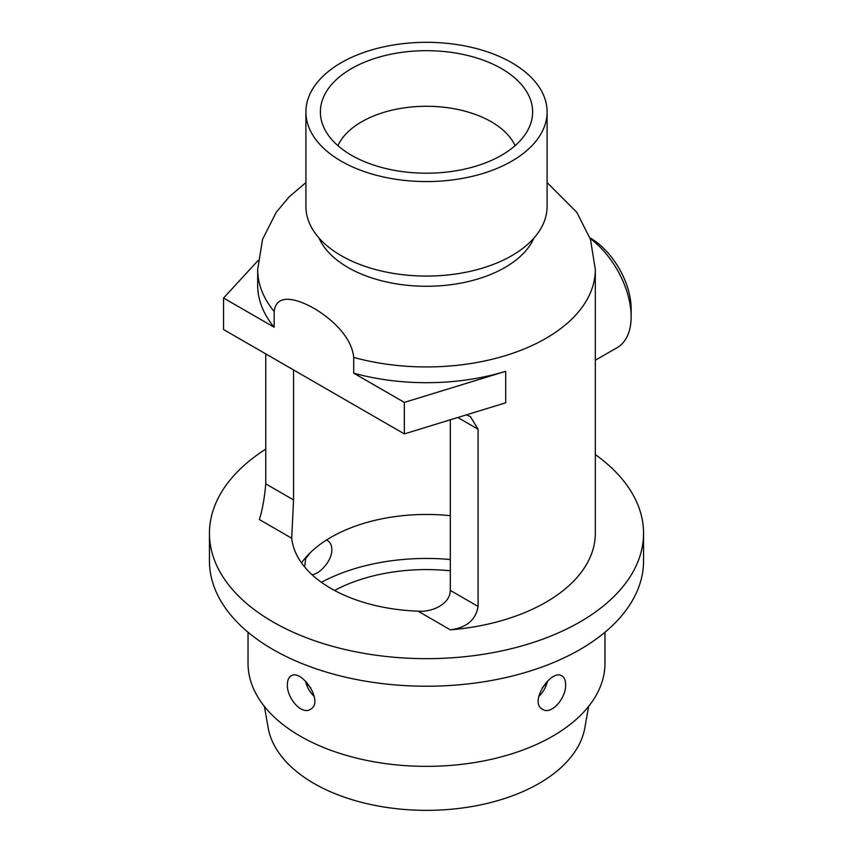 <?xml version="1.0" encoding="UTF-8"?>
<svg xmlns="http://www.w3.org/2000/svg" width="853" height="853" viewBox="0 0 853 853"><rect width="100%" height="100%" fill="white"/><g stroke="black" fill="none" stroke-linecap="round" stroke-linejoin="round"><path stroke-width="1.28" d="M590.159 238.488A67.526 38.993 60 0 1 631.145 316.73A67.526 38.993 60 0 1 617.156 347.651L595.319 360.254M274.165 311.494A168.819 97.466 180 0 1 257.681 269.473L257.681 285.222A168.819 97.466 0 0 0 274.165 327.243L274.165 311.494C276.479 291.971 298.731 299.723 313.947 308.328C329.162 317.295 351.415 335.229 353.718 357.418L353.718 373.177A168.819 97.466 0 0 0 505.701 371.3L404.333 402.392L353.718 373.177M466.452 414.846L470.387 416.616L478.096 429.23L478.096 606.462C475.793 619.928 466.548 627.723 450.373 629.834A168.819 97.466 180 0 0 595.319 533.349L595.319 269.473A168.819 97.466 180 0 1 353.718 357.418M293.56 369.946L293.56 499.911L291.705 538.232L259.376 519.562C262.404 509.87 264.537 497.96 265.752 483.864L265.752 353.888M538.723 696.506C543.094 692.359 546.048 687.198 547.594 681.025M565.603 684.543C566.381 697.765 551.433 715.411 542.679 709.344C528.402 702.456 551.379 668.443 561.978 675.928C564.345 677.399 565.56 680.278 565.603 684.543M305.406 558.96L310.716 552.275M326.454 540.045L327.435 540.514C330.292 542.273 331.764 545.291 331.86 549.599C332.212 560.314 319.907 574.261 311.953 574.655M304.638 566.968L305.832 557.404M287.397 684.543C287.44 680.278 288.655 677.399 291.022 675.928C301.621 668.443 324.598 702.456 310.321 709.344C301.567 715.411 286.619 697.765 287.397 684.543M305.406 681.025C306.952 687.198 309.906 692.359 314.277 696.506M589.924 237.795L590.212 237.966A57.887 33.416 -120 0 1 631.145 308.861L631.145 316.73M274.165 327.243L223.561 298.028L258.107 260.485M505.701 371.3L505.701 402.808L404.333 433.9L223.561 329.535L223.561 298.028M404.333 433.9L404.333 402.392M534.031 237.966A110.943 64.05 180 0 1 426.5 286.267A110.943 64.05 180 0 1 318.969 237.966M291.705 538.232A135.062 77.975 -0 0 0 418.045 611.164C432.588 612.433 450.245 603.689 450.299 590.404L450.299 419.804M511.768 62.706A120.593 69.626 180 0 1 547.093 111.935A120.593 69.626 180 0 1 426.5 181.561A120.593 69.626 180 0 1 305.907 111.935A120.593 69.626 180 0 1 380.353 47.619A120.593 69.626 180 0 1 511.768 62.706M501.532 68.613A106.113 61.267 180 0 1 530.95 122.768A106.113 61.267 180 0 1 426.5 173.202A106.113 61.267 180 0 1 322.05 122.768A106.113 61.267 180 0 1 377.346 57.641A106.113 61.267 180 0 1 501.532 68.613M547.093 111.935L547.093 206.458A120.593 69.626 180 0 1 426.5 276.073A120.593 69.626 180 0 1 305.907 206.458L305.907 111.935M595.319 454.574A217.057 125.316 180 0 1 643.557 533.349A217.057 125.316 180 0 1 509.561 649.122A217.057 125.316 180 0 1 273.013 621.954A217.057 125.316 180 0 1 209.443 533.349A217.057 125.316 180 0 1 265.752 449.136M643.557 533.349L643.557 560.911A217.057 125.316 180 0 1 426.5 686.228A217.057 125.316 180 0 1 209.443 560.911L209.443 533.349M604.969 632.244L604.969 663.314A178.469 103.042 180 0 1 426.5 766.357A178.469 103.042 180 0 1 248.031 663.314L248.031 632.244M588.613 706.401L584.859 727.737A159.18 91.9 180 0 1 426.5 810.35A159.18 91.9 180 0 1 268.141 727.737L264.387 706.401M546.261 682.4A135.062 77.975 180 0 1 546.794 683.008M306.206 683.008A135.062 77.975 180 0 1 306.739 682.4M547.168 682.581A135.062 77.975 180 0 1 542.284 687.699M310.716 687.699A135.062 77.975 180 0 1 305.832 682.581M334.536 590.457A135.062 77.975 180 0 1 450.299 570.806M321.378 582.3A154.35 89.117 180 0 1 450.299 559.515M301.504 562.884A135.062 77.975 180 0 1 450.299 515.67M337.905 145.66A91.644 52.907 180 0 1 402.648 108.107A91.644 52.907 180 0 1 491.307 121.787A91.644 52.907 180 0 1 515.095 145.66M265.752 483.864L293.56 499.911M457.794 417.501L478.096 429.23M450.299 590.404L478.096 606.462M418.045 611.164L450.373 629.834M305.907 182.585L289.327 196.68L276.287 212.194L262.543 239.373L257.681 269.473M595.319 269.473L590.489 239.48L576.852 212.386L547.093 182.585"/></g></svg>

